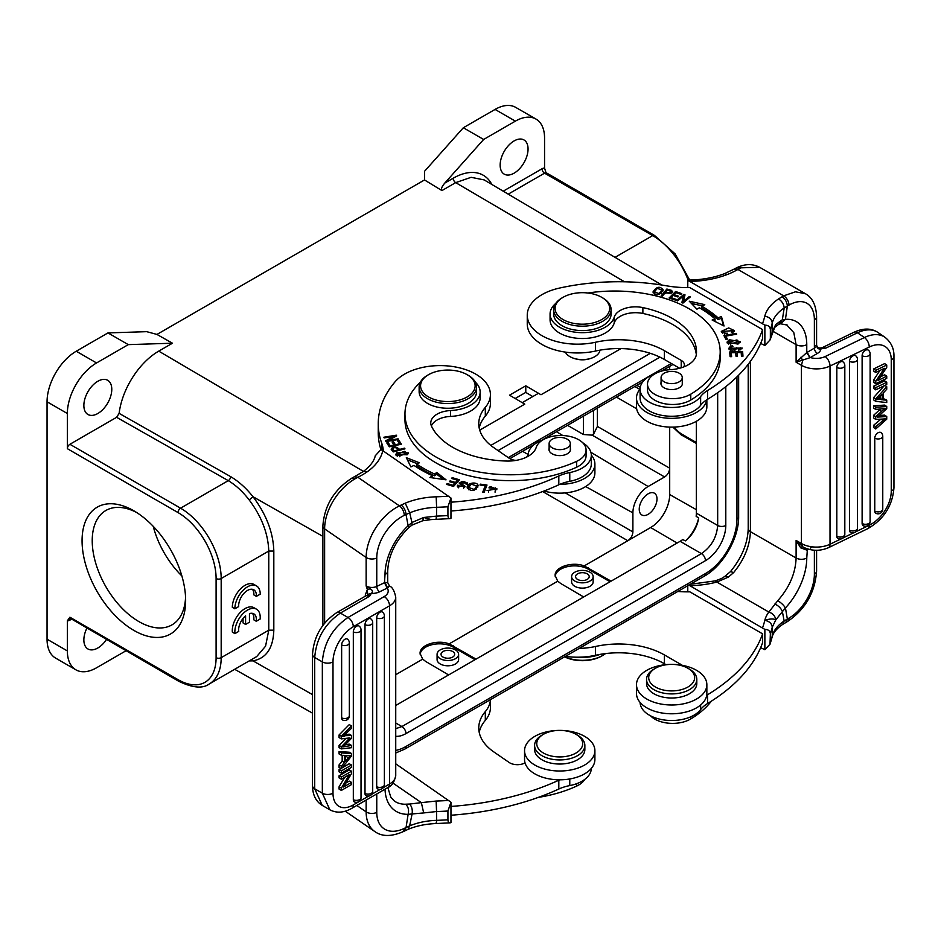 <?xml version="1.0" encoding="UTF-8"?>
<svg xmlns="http://www.w3.org/2000/svg" width="941" height="941" viewBox="0 0 941 941"><rect width="100%" height="100%" fill="white"/><g stroke="black" fill="none" stroke-linecap="round" stroke-linejoin="round"><path stroke-width="1.41" d="M583.396 416.181L583.396 434.507L567.541 425.344M585.678 486.556L632.893 512.869A21.537 12.433 120 0 1 648.126 486.497L664.628 476.969C667.698 474.84 669.392 471.911 669.698 468.183L669.698 494.554A26.924 15.538 120 0 1 650.666 527.525L677.085 543.051M583.396 434.507L592.171 435.142L593.465 434.401L593.465 410.37M648.126 493.825A12.562 7.257 -60 0 1 654.407 493.202A12.562 7.257 -60 0 1 654.407 507.705A12.562 7.257 -60 0 1 641.844 514.962A12.562 7.257 -60 0 1 639.915 504.894A12.562 7.257 -60 0 1 648.126 493.825M587.208 573.834A6.822 3.94 180 0 1 589.207 576.621A6.822 3.94 180 0 1 582.385 580.562A6.822 3.94 180 0 1 575.563 576.621A6.822 3.94 180 0 1 579.774 572.987A6.822 3.94 180 0 1 587.208 573.834M589.995 572.222A10.774 6.222 0 0 0 578.268 570.881A10.774 6.222 0 0 0 571.61 576.621A10.774 6.222 0 0 0 582.385 582.844A10.774 6.222 0 0 0 593.148 576.621A10.774 6.222 0 0 0 589.995 572.222M571.61 576.621L571.61 581.903A10.774 6.222 0 0 0 574.775 586.29A10.774 6.222 0 0 0 586.502 587.643A10.774 6.222 0 0 0 593.148 581.903L593.148 576.621M452.68 651.513A6.822 3.94 180 0 1 454.668 654.289A6.822 3.94 180 0 1 447.857 658.23A6.822 3.94 180 0 1 441.035 654.289A6.822 3.94 180 0 1 445.246 650.654A6.822 3.94 180 0 1 452.68 651.513M455.468 649.902A10.774 6.222 0 0 0 443.729 648.549A10.774 6.222 0 0 0 437.083 654.289A10.774 6.222 0 0 0 447.857 660.511A10.774 6.222 0 0 0 458.62 654.289A10.774 6.222 0 0 0 455.468 649.902M437.083 654.289L437.083 659.57A10.774 6.222 0 0 0 447.857 665.793A10.774 6.222 0 0 0 458.62 659.57L458.62 654.289M610.05 581.75L588.219 569.152A19.385 11.186 0 0 0 567.729 566.576A19.385 11.186 0 0 0 555.178 576.28M583.679 596.982L560.812 583.549L557.719 581.185L555.131 575.469C554.567 567.047 572.069 561.295 584.196 565.906L611.085 581.15M515.186 398.502L525.784 392.397L532.771 396.573M479.71 430.143L524.76 404.136L509.528 395.185L525.784 385.81L525.784 392.397M522.243 402.654L538.475 393.291L541.004 394.75L525.784 385.81M514.104 173.168A19.749 11.398 -60 0 1 504.235 174.144A19.749 11.398 -60 0 1 504.235 151.348A19.749 11.398 -60 0 1 523.972 139.95A19.749 11.398 -60 0 1 526.995 155.771A19.749 11.398 -60 0 1 514.104 173.168M508.234 194.152L544.557 173.168A3.588 2.07 -120 0 1 542.028 168.78A7.175 4.14 -60 0 1 544.557 168.098L544.557 137.998A41.286 23.831 120 0 0 536.017 119.095A41.286 23.831 120 0 0 515.374 121.142L483.639 139.468L444.787 183.083C441.705 186.8 440.753 189.294 441.929 190.576L455.703 182.625L471.123 177.32L484.18 179.919L661.852 285.041M544.557 168.098L545.921 172.509M441.929 190.576L424.509 179.954L424.603 171.227L463.337 127.741L495.06 109.427A41.286 23.831 -60 0 1 515.703 107.38L536.017 119.095M483.639 139.468L463.337 127.741M565.388 352.11A17.62 10.175 0 0 0 569.928 356.639L570.446 356.945C578.339 360.744 586.219 360.779 594.112 357.062M424.509 179.954L156.947 334.431L172.462 343.218L158.735 351.134A56.648 32.7 -60 0 0 119.131 413.37L116.613 417.31L69.893 444.281A3.588 2.07 -60 0 0 67.352 448.681L178.025 512.574A3.588 2.07 120 0 1 180.566 508.187L69.893 444.281M322.869 536.358L253.023 496.73C246.177 488.144 238.755 481.463 230.757 476.699A3.588 2.058 -60.4 0 1 228.263 480.639C235.779 485.144 242.754 491.578 249.177 499.942C261.61 516.538 268.138 533.582 268.773 551.05L268.773 630.188L221.182 657.665L221.182 578.527L268.773 551.05L273.819 551.038C273.243 532.465 266.303 514.362 253.023 496.73L249.177 499.942M273.819 551.038L273.819 630.176C273.243 648.09 266.315 658.324 253.023 660.876L251.906 659.347M97.817 413.511A19.749 11.398 -60 0 1 87.948 414.487A19.749 11.398 -60 0 1 87.948 391.691A19.749 11.398 -60 0 1 107.686 380.293A19.749 11.398 -60 0 1 110.72 396.114A19.749 11.398 -60 0 1 97.817 413.511M106.462 639.539A19.749 11.398 -60 0 1 97.817 647.996A19.749 11.398 -60 0 1 87.948 648.972A19.749 11.398 -60 0 1 86.854 628.223M71.387 619.284L69.893 620.143A7.175 4.14 -60 0 1 67.352 620.825L67.352 650.925A41.286 23.831 120 0 0 75.903 669.827L55.601 658.1A41.286 23.831 -60 0 1 47.05 639.198L47.05 401.783A41.286 23.831 -60 0 1 76.245 351.228L107.968 332.914L146.702 331.667L156.947 334.431M75.903 669.827A41.286 23.831 120 0 0 96.547 667.781L125.953 650.796M249.447 613.603L249.447 622.189L245.589 624.424L243.06 622.954L243.06 618.437M245.589 624.424L245.589 615.826A12.562 7.257 -60 0 0 238.743 631.399L234.909 633.622L232.368 632.152A17.95 10.363 -60 0 1 239.496 613.226A17.95 10.363 -60 0 1 253.964 607.721L256.493 609.18A17.95 10.363 120 0 0 242.037 614.685A17.95 10.363 120 0 0 234.909 633.622M252.411 613.344A12.562 7.257 120 0 1 253.764 619.801L256.293 621.272L260.139 619.049A17.95 10.363 120 0 0 256.493 609.18M249.459 613.603A12.562 7.257 -60 0 1 253.811 613.85A12.562 7.257 -60 0 1 256.293 621.272M256.387 596.359L260.234 594.136A17.95 10.363 120 0 0 256.517 585.914L253.988 584.455A17.95 10.363 -60 0 0 240.155 589.254A17.95 10.363 -60 0 0 232.321 607.321L234.85 608.792L238.661 606.592A12.562 7.257 -60 0 1 243.813 593.512A12.562 7.257 -60 0 1 253.811 589.819A12.562 7.257 -60 0 1 256.387 596.359L253.847 594.888A12.562 7.257 120 0 0 252.411 589.313M256.517 585.914A17.95 10.363 120 0 0 242.696 590.725A17.95 10.363 120 0 0 234.85 608.792M256.858 656.395L265.562 646.185L268.773 630.188L273.819 630.176M67.352 620.825L69.893 617.214L70.669 618.813M133.857 630.399A73.233 42.274 60 0 1 82.067 540.71A73.233 42.274 60 0 1 133.857 510.81A73.233 42.274 60 0 1 185.636 600.499A73.233 42.274 60 0 1 133.857 630.399M172.462 343.218L128.282 344.629L96.547 362.955A41.286 23.831 120 0 0 67.352 413.511L67.352 448.681M249.2 660.911L253.023 660.876L312.518 694.623M128.282 344.629L107.968 332.914M593.465 434.401L597.394 426.426L597.394 408.112M632.893 512.869L632.893 531.924C632.587 535.652 630.893 538.593 627.823 540.722L650.666 527.525M696.352 442.529L681.884 434.177A19.385 11.186 -120 0 1 674.238 427.073M672.874 427.12L680.966 434.707L696.352 443.434M640.268 387.28L636.81 385.351M448.634 674.944L425.767 661.511L422.685 659.147L420.086 653.442C419.533 645.02 437.024 639.257 449.163 643.867L476.052 659.112M475.017 659.712L453.186 647.114A19.385 11.186 0 0 0 432.695 644.538A19.385 11.186 0 0 0 420.145 654.242M698.645 518.009A22.972 13.268 -60 0 1 685.46 540.863A27.289 15.75 -60 0 0 698.645 518.009L696.14 516.291A22.972 13.268 120 0 0 696.352 513.163L696.352 421.286M685.46 540.863L682.707 539.558A22.972 13.268 120 0 1 680.108 541.31L395.738 705.479M732.968 332.455L732.98 330.609L731.333 332.114L732.239 332.796L734.451 330.62L728.687 327.927L721.3 331.385L727.393 334.031L727.264 333.173L727.264 334.043M727.264 333.173A4.517 2.611 180 0 1 724.57 333.055L722.806 331.467L722.829 333.467M721.571 332.314L722.817 331.267M732.957 330.432L734.168 331.479M724.57 333.055L724.57 334.82M722.806 331.467L732.98 330.609M741.249 353.44L742.637 353.404L742.637 351.64L729.722 351.958L730.075 356.674L731.604 356.639L731.31 352.757L731.463 356.639M731.31 352.757L735.709 352.652L735.968 356.145L737.473 356.11L737.226 352.616L737.344 356.11M742.637 353.404L742.849 356.216M729.851 353.722L731.31 353.687M735.78 353.569L737.226 353.534M737.226 352.616L741.179 352.522L741.449 356.251L742.978 356.204L742.637 351.64M740.649 349.84L740.649 348.064L738.485 349.464L738.791 350.252L742.155 348.029L734.58 349.193M729.04 349.193L730.369 348.111L730.416 346.335L728.828 348.299L740.649 348.064M734.733 350.57L736.779 347.676M740.614 347.782L741.92 348.876M730.898 351.228L730.898 349.476A3.258 1.882 180 0 1 730.334 348.417L730.334 350.17A3.258 1.882 0 0 0 730.357 350.405M734.627 350.958L734.627 349.205M734.627 349.193A2.07 1.188 180 0 1 732.91 350.052A2.07 1.188 180 0 1 730.863 349.487M730.334 348.417A3.258 1.882 180 0 1 732.945 346.57L732.651 345.817L732.651 346.606M732.651 345.817A5.023 2.905 0 0 0 730.416 346.335M736.274 334.255L736.274 333.385L723.923 335.572L725.934 339.348L727.393 339.089L725.805 336.113L726.534 339.242M724.782 337.184L725.805 336.996M725.805 336.113L736.697 334.173L736.274 333.385M738.756 343.7L738.791 341.677L730.428 343.9L728.452 342.171L736.932 339.936L738.791 341.677M728.452 342.171L728.475 344.159M727.228 343.03L728.487 341.889M738.767 341.418L740.026 342.559M729.322 339.736L726.981 342.148L737.979 344.077L740.261 341.677L729.322 339.736L729.322 340.842M675.462 300.132L676.226 299.367L670.98 297.603L673.191 295.415L677.92 296.991L678.673 296.239L673.944 294.651L675.944 292.675L680.99 294.368L681.755 293.604L675.579 291.534L669.086 297.991L675.462 300.132M670.98 298.626L670.98 297.603M673.944 295.662L673.944 294.651M675.579 293.039L675.579 291.534M721.441 318.281L721.441 316.517L718.042 317.799A124.565 71.916 0 0 0 701.927 306.307L701.927 308.06A124.565 71.916 180 0 1 718.042 319.552L721.441 318.281L723.476 325.715M691.423 303.449L702.586 305.919M714.137 321.022L715.031 320.693L715.031 318.928L712.125 320.022L724.041 325.998L721.441 316.517M718.042 317.799L718.042 319.552M715.031 318.928A120.977 69.846 180 0 0 699.375 307.766L696.928 309.177L689.271 301.214L704.785 304.649L701.927 306.307M682.225 302.79L683.354 296.109L681.86 302.637L682.954 303.084L690.306 296.944L689.271 296.533L683.507 301.355L685.001 294.827L683.895 294.392L676.555 300.52L677.579 300.932L683.354 296.109M683.354 296.591L684.636 296.439M689.271 297.803L689.271 296.533M683.507 302.626L683.507 301.355M683.895 296.144L683.895 294.392M661.417 293.204L661.876 290.028L658.982 293.58L654.324 291.933L657.336 288.358L661.876 290.028M654.324 291.933L654.371 294.098M653.172 292.839L654.807 290.534M661.829 289.628L663.064 290.887M653.007 292.075L653.007 291.945C656.206 296.074 659.617 295.415 663.229 290.004C659.994 285.841 656.583 286.487 653.007 291.945L653.007 292.016M670.686 291.157C671.462 293.286 669.686 293.757 665.369 292.557L667.381 290.157L669.792 290.84A5.646 3.258 180 0 1 670.686 291.157L671.109 293.663M665.369 293.545L665.369 292.557M666.875 290.757L666.875 289.028L661.229 295.756L662.405 296.086L664.699 293.357L672.544 291.663L671.509 290.416M671.556 292.145L671.556 290.381M671.509 292.169L672.215 292.627M664.722 293.357L665.369 292.58M688.918 280.077L687.777 280.5L687.777 287.617M880.917 419.145L873.66 425.25L873.66 427.555L875.73 428.978L886.74 419.157L886.74 416.557L884.658 415.134A1803.003 1127.741 -55.5 0 1 879.317 415.44M873.66 425.25L875.73 426.685L875.73 428.978M875.73 426.685L883.046 420.533A39.804 24.901 -55.5 0 1 885.199 418.816A124.365 77.785 -55.5 0 1 883.164 419.027L875.73 419.415L873.66 417.98L873.66 415.275L875.73 416.71L875.73 419.415M875.73 416.71L881.517 411.393A29.3 18.326 -55.5 0 1 885.199 408.382A52.825 33.041 -55.5 0 1 882.799 408.7A1279.242 800.132 124.5 0 0 875.73 409.476L873.66 408.041L873.66 405.794L884.658 405.1L886.74 406.536L875.73 407.218L875.73 409.476M880.6 408.935A29.3 18.326 124.5 0 0 879.435 409.958L873.66 415.275M875.73 407.218L873.66 405.794M877.953 416.675L878.459 417.028A22.902 14.327 -55.5 0 0 877.471 417.11L886.74 408.7L886.74 406.536M878.459 417.028A1803.003 1127.741 124.5 0 0 886.74 416.557M874.765 511.069A4.67 2.694 0 0 0 879.87 511.669A4.67 2.694 0 0 0 882.764 509.175A4.67 4.67 0 0 1 875.848 513.268A4.658 2.905 -55.5 0 1 874.765 511.069L874.765 438.153A4.658 2.905 -55.5 0 1 877.153 433.413A4.658 2.905 -55.5 0 1 881.117 432.695A4.67 4.67 0 0 1 882.764 436.271A4.67 2.694 180 0 1 879.87 438.765A4.67 2.694 180 0 1 874.765 438.153M849.464 530.136A4.67 2.694 0 0 0 854.569 530.736A4.67 2.694 0 0 0 857.474 528.242A4.67 4.67 0 0 1 850.546 532.335A4.658 2.905 -55.5 0 1 849.464 530.136L849.464 361.309A4.658 2.905 -55.5 0 1 851.852 356.568A4.658 2.905 -55.5 0 1 855.816 355.851A4.67 4.67 0 0 1 857.474 359.415A4.67 2.694 180 0 1 854.569 361.909A4.67 2.694 180 0 1 849.464 361.309M836.82 367.437A4.658 2.905 -55.5 0 1 839.207 362.697A4.658 2.905 -55.5 0 1 843.16 361.979A4.67 4.67 0 0 1 844.818 365.543A4.67 2.694 180 0 1 841.913 368.037A4.67 2.694 180 0 1 836.82 367.437L836.82 536.264A4.67 2.694 0 0 0 841.913 536.864A4.67 2.694 0 0 0 844.818 534.37L844.818 365.543M844.818 534.37A4.67 4.67 0 0 1 837.902 538.464A4.658 2.905 -55.5 0 1 836.82 536.264M862.121 523.49A4.67 2.694 0 0 0 867.214 524.102A4.67 2.694 0 0 0 870.119 521.608A4.67 4.67 0 0 1 863.203 525.69A4.658 2.905 -55.5 0 1 862.121 523.49L862.121 355.686A4.658 2.905 -55.5 0 1 864.497 350.946A4.658 2.905 -55.5 0 1 868.461 350.24A4.67 4.67 0 0 1 870.119 353.804A4.67 2.694 180 0 1 867.214 356.298A4.67 2.694 180 0 1 862.121 355.686M875.73 389.856L875.73 387.621L873.66 386.186L884.658 380.858L886.74 382.293L886.74 384.528L875.73 389.856L873.66 388.433L873.66 386.186M886.74 382.293L875.73 387.621M879.035 399.549A14.28 8.928 -55.5 0 0 876.883 399.654A30.7 19.196 -55.5 0 0 878.953 397.584L882.223 394.114L882.223 399.843L877.835 398.737M878.318 398.243L880.141 398.419L880.141 396.326M880.141 398.419L882.223 399.843M883.399 392.844L883.399 399.913L886.74 400.16L886.74 402.536L875.73 401.372L875.73 398.949L886.74 386.704L886.74 389.256L883.399 392.844M875.73 398.949L873.66 397.525L873.66 399.937L875.73 401.372M884.881 385.434L886.74 386.704M873.66 397.525L884.234 385.739M883.399 398.643L886.74 400.16M886.74 367.331L878.094 380.411L886.74 376.224L886.74 378.364L875.73 383.693L875.73 381.399L884.375 368.319L875.73 372.507L875.73 370.354L873.66 368.931L884.658 363.602L886.74 365.026L886.74 367.331M886.74 365.026L875.73 370.354M875.73 381.399L873.66 379.964L873.66 382.269L875.73 383.693M873.66 379.964L879.929 370.472M873.66 368.931L873.66 371.083L875.73 372.507M880.458 376.823L884.658 374.789L886.74 376.224M807.096 548.803L806.766 550.097L800.72 547.85L802.649 546.733L804.531 547.78M782.347 611.685L785.359 608.121C784.323 605.804 781.806 603.31 777.819 600.64C789.428 587.443 795.533 573.245 796.11 558.025L796.11 540.44L801.438 543.522L802.649 546.733L796.11 540.44L800.72 547.85M777.819 600.64L768.844 612.038C772.961 613.497 775.266 616.12 775.772 619.896L782.394 611.674L784.147 621.013L782.641 624.424L780.948 625.612C775.843 629.588 772.89 633.446 772.102 637.198L772.255 635.998C773.725 630.352 777.689 625.342 784.159 621.001L787.37 619.049L785.747 622.413M714.995 580.926C724.77 577.551 722.947 577.315 724.37 576.751L730.487 571.599L733.651 572.563L728.369 577.127M775.76 619.907C773.62 618.519 769.961 618.672 764.81 620.366A57.436 33.158 0 0 1 768.832 612.038L715.042 581.02M764.868 629.411C768.162 629.411 769.985 630.835 770.361 633.681L770.02 644.173L764.868 649.713L764.868 629.411L689.824 585.678A71.798 41.451 0 0 0 716.901 582.056L728.334 577.104L725.535 576.104M775.784 619.907L772.267 627.165A222.923 128.705 180 0 1 770.361 633.681M770.361 642.468A222.923 128.705 0 0 0 772.255 635.998L772.255 627.094C771.738 623.436 769.244 621.178 764.81 620.366A215.383 124.353 180 0 1 762.61 627.706M692.905 672.568A22.972 13.268 180 0 1 683.154 689.13A22.972 13.268 180 0 1 653.442 685.718A22.972 13.268 180 0 1 655.43 668.263A22.972 13.268 180 0 1 687.918 668.263L687.918 668.263A22.972 13.268 180 0 1 692.905 672.568M689.447 669.145L687.918 668.263L689.447 669.145A25.125 14.503 180 0 1 696.799 679.402A25.125 14.503 180 0 1 681.296 692.799A25.125 14.503 180 0 1 653.913 689.659A25.125 14.503 180 0 1 646.549 679.402A25.125 14.503 180 0 1 653.913 669.145L655.43 668.263M646.549 679.402L646.549 683.507A25.125 14.503 0 0 0 653.913 693.764A25.125 14.503 0 0 0 681.296 696.905A25.125 14.503 0 0 0 696.799 683.507L696.799 679.402M646.796 699.045A35.182 20.314 180 0 1 636.492 684.683A35.182 20.314 180 0 1 671.674 664.37A35.182 20.314 180 0 1 706.856 684.683A35.182 20.314 180 0 1 706.715 686.483A35.182 20.314 180 0 1 683.684 703.774A35.182 20.314 180 0 1 646.796 699.045M577.515 657.206A32.312 18.655 0 0 0 600.052 654.383M650.607 715.854A25.125 14.503 0 0 0 690.765 718.936A105.533 60.93 0 0 0 711.278 701.233M564.576 656.853A27.277 15.75 0 0 0 601.675 656.053L602.687 655.465A28.712 16.585 0 0 0 605.498 653.583M564.671 656.794A28.712 16.585 0 0 0 602.687 655.465M563.094 319.575A27.277 15.75 180 0 1 563.094 297.297A27.277 15.75 180 0 1 601.675 297.297L601.675 297.297A27.277 15.75 180 0 1 601.675 319.575A27.277 15.75 180 0 1 563.094 319.575M602.687 297.885L601.675 297.297L602.687 297.885A28.712 16.585 180 0 1 611.097 309.613A28.712 16.585 180 0 1 582.385 326.186A28.712 16.585 180 0 1 553.661 309.613A28.712 16.585 180 0 1 562.083 297.885L563.094 297.297M553.661 309.613L553.661 314.012A28.712 16.585 0 0 0 562.083 325.727A28.712 16.585 0 0 0 593.371 329.326A28.712 16.585 0 0 0 611.097 314.012L611.097 309.613M664.193 381.834A10.586 6.117 180 0 1 661.088 377.506A10.586 6.117 180 0 1 671.674 371.401A10.586 6.117 180 0 1 682.26 377.506A10.586 6.117 180 0 1 675.732 383.163A10.586 6.117 180 0 1 664.193 381.834M661.088 382.246A10.774 6.222 0 0 0 660.911 383.375A10.774 6.222 0 0 0 664.064 387.774A10.774 6.222 0 0 0 675.803 389.115A10.774 6.222 0 0 0 682.448 383.375A10.774 6.222 0 0 0 682.26 382.246M587.937 293.016A105.533 60.93 180 0 1 720.194 351.958A105.533 60.93 180 0 1 690.765 394.173A25.125 14.503 180 0 1 663.252 397.584A25.125 14.503 180 0 1 647.514 384.116A25.125 14.503 180 0 1 670.357 369.672A28.712 16.585 0 0 0 696.434 353.816A81.843 47.25 0 0 0 696.505 351.958A81.843 47.25 0 0 0 642.879 307.601A21.537 12.433 0 0 0 614.226 317.176A32.312 18.655 180 0 1 579.632 332.596A32.312 18.655 180 0 1 550.073 314.012A32.312 18.655 180 0 1 555.672 303.508M550.073 314.012L550.073 319.869A32.312 18.655 0 0 0 579.632 338.454A32.312 18.655 0 0 0 614.226 323.034A21.537 12.433 180 0 1 642.879 313.459A81.843 47.25 180 0 1 696.328 354.745M647.514 384.116L647.514 389.974A25.125 14.503 0 0 0 663.252 403.442A25.125 14.503 0 0 0 690.765 400.031A105.533 60.93 0 0 0 720.194 357.815L720.194 351.958M706.715 399.831A35.899 20.726 180 0 1 707.538 399.313A215.383 124.353 0 0 0 762.61 338.407L762.61 329.621A215.383 124.353 180 0 1 707.538 390.515A35.899 20.726 0 0 0 700.633 396.526A31.594 18.244 180 0 1 665.228 407.088A31.594 18.244 180 0 1 640.092 389.233L640.092 398.019A31.594 18.244 0 0 0 665.228 415.875A31.594 18.244 0 0 0 700.633 405.312A35.899 20.726 180 0 1 706.715 399.831A35.182 20.314 180 0 1 696.563 412.381A35.182 20.314 180 0 1 658.218 416.792A35.182 20.314 180 0 1 636.492 398.019L636.492 406.818A35.182 20.314 0 0 0 658.218 425.579A35.182 20.314 0 0 0 696.563 421.18A35.182 20.314 0 0 0 706.856 406.818L706.856 399.737M640.092 389.233A31.594 18.244 180 0 1 655.242 373.659M683.731 366.931A10.774 6.222 0 0 0 684.378 364.802A10.774 6.222 0 0 0 681.225 360.403L664.393 350.687A64.611 37.311 0 0 0 595.535 342.242A50.261 29.018 180 0 1 527.254 315.153A50.261 29.018 180 0 1 559.483 288.075A165.134 95.335 180 0 1 666.628 285.829A71.798 41.451 0 0 0 689.824 287.593L762.61 329.621M527.254 315.153L527.254 323.951A50.261 29.018 0 0 0 595.535 351.04A64.611 37.311 180 0 1 664.393 359.474L679.602 368.26M636.492 398.019A35.182 20.314 180 0 1 640.092 389.08M569.928 356.639L569.928 356.639A17.62 10.175 0 0 0 594.841 356.639A17.62 10.175 0 0 0 599.958 350.158M665.981 664.64L664.393 663.723A64.611 37.311 180 0 0 595.535 655.277L595.535 646.479A50.261 29.018 180 0 1 579.209 648.396M595.535 646.479A64.611 37.311 0 0 1 664.393 654.924L681.225 664.64A10.774 6.222 0 0 1 682.213 665.299M565.423 656.359A50.261 29.018 0 0 0 595.535 655.277M640.092 702.409A31.594 18.244 0 0 0 665.346 720.136A31.594 18.244 0 0 0 700.633 709.561A35.899 20.726 180 0 1 707.538 703.55A215.383 124.353 0 0 0 762.61 642.644L762.61 633.858A215.383 124.353 180 0 1 707.538 694.764A35.899 20.726 0 0 0 706.715 695.27A35.182 20.314 0 0 0 706.856 693.47L706.856 684.683M636.492 684.683L636.492 693.47A35.182 20.314 0 0 0 670.11 713.76A35.182 20.314 0 0 0 706.715 695.27M762.61 633.858L689.824 591.83A71.798 41.451 0 0 1 677.791 591.477M687.777 585.714L687.777 591.854M689.824 585.678L687.777 584.737M760.646 647.667L764.868 649.713M788.993 618.119A35.899 20.726 -60 0 0 814.377 574.151A7.54 4.352 -0 0 0 816.588 571.069C815.012 592.607 805.296 609.439 787.441 621.566A7.54 4.352 -120 0 0 788.993 618.119L787.358 619.06L785.441 607.91M782.394 611.662C781.171 608.427 778.666 605.875 774.902 604.004M736.638 267.938L759.693 267.315L805.39 293.698L795.416 291.804L783.665 295.85L737.956 269.455A79.491 45.897 0 0 1 727.252 274.537M734.38 269.102L737.956 269.444M737.944 269.432L740.261 268.197M787.358 306.025L788.993 305.084A7.54 4.352 -120 0 0 783.665 295.85L782.124 296.744C785.276 299.05 787.017 302.143 787.358 306.037L785.441 319.352L780.642 323.716M748.213 364.296L748.213 528.571A7.54 4.352 -0 0 0 750.412 531.653L796.11 558.025A7.54 4.352 -0 0 0 806.766 558.025L807.39 548.909M825.88 348.088L822.175 347.688M801.438 365.32L796.11 362.238L809.919 357.721L806.766 352.581L796.11 362.238L796.11 344.653A7.54 4.352 180 0 0 806.766 344.653L806.766 352.581L814.377 348.17A4.305 2.482 60 0 0 817.423 353.44A11.845 6.834 0 0 0 820.893 348.876L825.904 348.076L857.486 332.773A7.54 3.952 -115.8 0 0 854.205 332.149L822.069 347.747M809.919 357.721L807.26 352.275M782.383 319.74L778.948 324.045M782.136 296.756L778.536 298.932C781.912 301.085 783.794 304.096 784.206 307.966L782.347 319.728L785.441 319.352A50.261 29.018 120 0 1 806.766 344.653M800.72 357.333A4.305 1.788 -120 0 1 802.649 360.697L801.438 365.308A21.184 12.233 180 0 0 830.021 366.037L830.021 544.239L840.878 538.981M821.775 347.77L825.833 348.076M816.812 345.759C817.164 348.346 818.529 349.382 820.917 348.876L820.34 348.123M816.823 345.77L815.729 345.582L816.812 345.676C817.164 347.358 818.388 348.123 820.47 347.958L821.752 347.794M778.536 298.932C771.079 303.919 766.492 309.683 764.786 316.2C769.232 317.011 771.714 319.258 772.255 322.975C773.737 317.305 777.713 312.306 784.206 307.966L787.37 306.06M782.347 319.752L775.784 324.469L770.056 339.948L764.868 345.465L760.646 343.43M770.02 339.936L770.361 338.231A222.923 128.705 0 0 0 772.255 331.738L775.784 324.469M687.777 280.5L689.824 281.441A71.798 41.451 0 0 0 727.228 274.525L724.558 273.749M689.824 281.441L764.868 325.163C768.162 325.174 769.985 326.598 770.361 329.444L770.361 338.231M764.868 345.465L764.868 325.163M671.545 290.381L666.875 289.028M581.644 739.685A22.972 13.268 180 0 1 570.023 755.529A22.972 13.268 180 0 1 541.099 751.436A22.972 13.268 180 0 1 543.475 734.286A22.972 13.268 180 0 1 575.974 734.286A22.972 13.268 180 0 1 581.644 739.685M575.974 734.286L577.492 735.168A25.125 14.503 180 0 1 583.691 741.073A25.125 14.503 180 0 1 584.855 745.425A25.125 14.503 180 0 1 559.73 759.94A25.125 14.503 180 0 1 534.594 745.425A25.125 14.503 180 0 1 541.957 735.168L543.475 734.286M534.594 745.425L534.594 749.53A25.125 14.503 0 0 0 559.73 764.033A25.125 14.503 0 0 0 584.855 749.53L584.855 745.425M346.876 755.447A30.7 17.726 120 0 0 346.076 756.411L345.547 757.046M538.346 797.38A105.533 60.93 0 0 0 576.692 786.064A25.125 14.503 0 0 0 584.726 779.442M534.853 736.344A35.182 20.314 180 0 1 573.187 731.933A35.182 20.314 180 0 1 594.9 750.706A35.182 20.314 180 0 1 559.73 771.008A35.182 20.314 180 0 1 524.549 750.706A35.182 20.314 180 0 1 534.853 736.344M524.549 750.706L524.549 759.493A35.182 20.314 0 0 0 525.031 762.857A35.182 20.314 0 0 0 559.777 779.807A35.182 20.314 0 0 0 594.9 759.493L594.9 750.706M348.358 757.728A30.7 17.726 -60 0 1 350.475 755.317A14.28 8.246 -60 0 1 348.488 755.517L345.547 755.388L345.547 761.116L348.358 757.728L346.076 756.411M450.962 815.235A215.383 124.353 0 0 0 558.813 789.029A35.899 20.726 180 0 1 569.775 785.582A31.594 18.244 0 0 0 591.313 768.432M490.39 699.681A50.261 29.018 180 0 1 485.309 711.596A64.611 37.311 0 0 0 478.757 727.969A64.611 37.311 0 0 0 493.86 751.941L509.152 762.469A10.774 6.222 0 0 0 525.031 762.857M479.204 732.369A64.611 37.311 180 0 1 485.309 720.383A50.261 29.018 0 0 0 490.414 707.656L490.414 699.669M559.777 779.807A35.899 20.726 0 0 0 558.813 780.23A215.383 124.353 180 0 1 450.962 806.437M341.371 788.111L349.358 774.619L341.371 779.23L341.371 777.078L339.089 775.76L349.252 769.903L351.534 771.22L351.534 773.514L343.559 787.005L351.534 782.406L351.534 784.547L341.371 790.416L341.371 788.111L339.089 786.794L344.7 777.301M351.534 771.22L341.371 777.078M344.453 762.445L344.453 755.364L341.371 755.282L341.371 752.906L351.534 753.541L351.534 755.964L341.371 768.738L341.371 766.197L344.453 762.445L342.171 761.128L342.171 755.305M342.065 767.88L349.252 763.727L351.534 765.057L351.534 767.291L341.371 773.149L341.371 770.914L339.089 769.597L340.971 768.503M351.534 765.057L341.371 770.914M345.912 738.367L339.089 745.425L339.089 747.589L341.371 748.907L341.371 746.754L349.923 737.885A22.902 13.221 -60 0 1 349.017 738.015A1803.003 1041.299 120 0 0 341.371 738.885L341.371 736.285L339.089 734.968L349.252 724.617L351.534 725.934L341.371 736.285M341.371 748.907L351.534 747.695L351.534 745.437A1279.242 738.803 120 0 1 345.006 746.554A52.825 30.512 -60 0 0 342.795 746.989A29.3 16.926 -60 0 0 346.194 743.802L351.534 738.203L351.534 735.497L343.747 735.709M351.534 725.934L351.534 728.228L344.782 734.733A39.804 22.984 -60 0 1 342.795 736.556A124.365 71.822 -60 0 1 344.665 736.238M450.962 822.54C449.151 823.469 448.128 822.552 447.928 819.811L447.928 811.024L450.962 802.238L450.962 822.54L449.892 822.904M404.418 830.903L406.041 827.539L409.641 825.88C417.698 822.54 426.685 820.693 436.6 820.34A222.923 128.705 0 0 0 447.928 819.811M341.371 779.23L339.089 777.901L339.089 775.76M341.371 790.416L339.089 789.099L339.089 786.794M345.923 783.006L349.252 781.089L351.534 782.406M341.371 752.906L339.089 751.588L349.252 752.224L351.534 753.541M341.371 755.282L339.089 753.964L339.089 751.588M341.371 766.197L339.089 764.868L342.171 761.128M341.371 768.738L339.089 767.421L339.089 764.868M341.371 773.149L339.089 771.832L339.089 769.597M353.322 631.905A4.658 2.682 -60 0 1 355.439 627.141A4.658 2.682 -60 0 1 359.062 626.059A4.67 4.67 0 0 1 361.026 629.87A4.67 2.694 180 0 1 358.309 632.317A4.67 2.694 180 0 1 353.322 631.905L353.322 799.721A4.67 2.694 0 0 0 358.309 800.121A4.67 2.694 0 0 0 361.026 797.674L361.026 629.87M361.026 797.674A4.67 4.67 0 0 1 354.416 801.92A4.658 2.682 -60 0 1 353.322 799.721M376.682 786.747A4.67 2.694 0 0 0 381.67 787.147A4.67 2.694 0 0 0 384.387 784.7A4.67 4.67 0 0 1 377.776 788.946A4.658 2.682 -60 0 1 376.682 786.747L376.682 617.919A4.658 2.682 -60 0 1 378.8 613.156A4.658 2.682 -60 0 1 382.422 612.073A4.67 4.67 0 0 1 384.387 615.873A4.67 2.694 180 0 1 381.67 618.331A4.67 2.694 180 0 1 376.682 617.919M365.002 624.659A4.658 2.682 -60 0 1 367.119 619.896A4.658 2.682 -60 0 1 370.742 618.813A4.67 4.67 0 0 1 372.707 622.613A4.67 2.694 180 0 1 369.989 625.059A4.67 2.694 180 0 1 365.002 624.659L365.002 793.486A4.67 2.694 0 0 0 369.989 793.886A4.67 2.694 0 0 0 372.707 791.44L372.707 622.613M372.707 791.44A4.67 4.67 0 0 1 366.096 795.686A4.658 2.682 -60 0 1 365.002 793.486M341.642 644.95A4.658 2.682 -60 0 1 343.759 640.186A4.658 2.682 -60 0 1 347.382 639.104A4.67 4.67 0 0 1 349.346 642.903A4.67 2.694 180 0 1 346.629 645.35A4.67 2.694 180 0 1 341.642 644.95L341.642 717.865A4.67 2.694 0 0 0 346.629 718.265A4.67 2.694 0 0 0 349.346 715.819L349.346 642.903M349.346 715.819A4.67 4.67 0 0 1 342.736 720.065A4.658 2.682 -60 0 1 341.642 717.865M339.089 734.968L339.089 737.568L341.371 738.885M341.371 746.754L339.089 745.425M345.182 744.825A1279.242 738.803 -60 0 0 349.252 744.119L351.534 745.437M344.865 734.65L349.252 734.18L351.534 735.497M385.034 789.17A50.261 31.441 124.5 0 0 408.123 814.318L423.685 812.93L421.356 802.638L409.606 804.061M447.928 811.024A222.923 128.705 180 0 1 436.553 811.542L423.697 812.93M408.076 829.221L409.641 825.88L411.993 814.435C412.77 810.201 411.97 806.719 409.617 804.037L405.595 804.202C408.3 806.696 409.147 810.06 408.123 814.318L406.053 827.539L404.265 828.409A7.54 3.952 64.2 0 1 402.713 831.856L408.123 829.327C416.451 825.857 425.885 823.928 436.436 823.528L449.892 822.869M450.962 802.238L395.738 763.821M369.531 596.253L371.33 593.442A11.845 6.834 0 0 0 379.529 591.854L387.563 587.913L385.022 582.455L387.716 582.585L389.492 586.043L387.716 582.561L387.716 571.187A7.54 4.352 180 0 1 385.022 574.516L384.481 582.691L387.245 588.113A13.644 7.881 180 0 1 384.21 596.582L347.982 617.484L340.371 613.085C324.81 623.836 316.258 638.633 314.717 657.488L314.717 788.793L322.34 793.192L322.34 661.888L314.717 657.488A7.54 4.352 180 0 1 312.518 654.407C313.788 636.61 321.822 622.719 336.596 612.709A7.54 4.352 60 0 1 340.371 613.085L369.531 596.253L367.566 594.371M370.201 588.76C372.683 590.242 373.059 591.807 371.354 593.453L367.59 594.418L367.366 589.537L370.201 588.795M367.378 589.525L366.143 585.89L370.189 588.784M366.261 595.629L369.437 596.194M389.468 586.031L387.563 587.925M399.807 455.973L397.208 454.338L404.301 451.339L407.006 452.95L399.807 455.973L399.807 456.75M392.62 450.727L392.62 448.975C394.22 446.975 396.102 447.234 398.255 449.774L394.067 450.88A27.936 16.126 180 0 1 392.62 448.963L392.62 450.727A27.936 16.126 0 0 0 393.432 451.88M473.982 489.391L468.689 487.473L471.253 484.156L476.664 485.991L473.982 490.332M552.238 447.845A10.586 6.117 180 0 1 549.132 443.529A10.586 6.117 180 0 1 559.73 437.412A10.586 6.117 180 0 1 570.317 443.529A10.586 6.117 180 0 1 563.777 449.175A10.586 6.117 180 0 1 552.238 447.845M366.049 595.724L365.284 594.971L367.366 589.537M406.994 454.868L407.006 452.95M397.208 454.338L397.22 456.185M394.067 450.88L394.067 451.715M398.255 450.61L398.255 449.774M476.087 489.391L476.664 485.991M468.689 487.473L468.771 489.779M406.053 514.539L409.7 512.857L405.242 503.176L401.219 505.035C404.089 507.458 405.7 510.622 406.041 514.527L408.123 525.76M430.849 519.62L422.744 520.749L412.005 525.102L411.935 522.49L408.229 525.713M355.204 478.698L352.134 478.099M354.592 476.781L357.886 477.275L399.431 505.882A7.54 3.952 64.2 0 1 404.265 515.374L406.041 514.515M355.18 478.663L357.874 477.263A79.456 45.874 0 0 0 367.578 471.559A71.798 41.451 0 0 0 382.775 450.645L450.962 498.001L450.962 518.303L449.892 518.656M408.676 527.63L408.218 525.56M448.916 496.189A215.383 124.353 180 0 1 436.189 496.801L436.6 507.305C426.72 507.658 417.757 509.516 409.711 512.857L411.935 522.478L423.697 517.491L422.732 520.644M449.892 518.62L431.178 519.597L423.697 517.491L436.518 516.103C436.448 519.456 436.318 520.055 436.071 517.915M495.048 492.19L495.354 489.649M495.342 487.85L496.848 489.732M396.055 455.268L397.22 454.197M406.994 452.868L408.159 453.785M391.515 449.751L392.597 449.128M397.678 449.022L399.055 450.398M416.745 464.066L419.392 462.772L406.324 457.679L410.899 466.901L413.993 465.395A124.565 71.916 0 0 0 432.413 475.675L429.919 477.51L446.046 479.839L436.777 472.464L434.636 474.041A120.977 69.846 180 0 1 416.745 464.066L416.745 465.819A120.977 69.846 0 0 0 434.636 475.805L436.777 474.229L443.34 479.451M407.406 459.855L417.392 463.748M431.919 477.805L432.413 475.675M454.774 484.015L457.491 481.968L457.491 480.204L455.468 482.462L450.092 480.863L449.398 481.639L454.774 483.239L452.962 485.274L447.21 483.568L446.516 484.344L453.55 486.438L459.467 479.804L452.209 477.652L452.209 478.64M453.503 486.426L454.774 485.003L454.774 483.239M457.491 480.98L458.232 481.204M398.396 442.082L400.407 444.434M393.056 443.587L394.844 445.622M387.786 444.481L389.703 446.716M467.359 488.308L469.23 485.862M476.581 485.485L477.946 486.956M483.415 492.202L485.25 485.697L482.768 492.119L484.18 492.308L487.003 485.027L480.322 484.156L480.322 485.062M485.25 486.556L486.356 486.697M459.455 483.815L460.608 482.956M466.113 483.192L467.371 484.156M461.196 485.391L461.196 483.639A2.07 1.188 180 0 1 460.608 482.804A2.07 1.188 180 0 1 462.643 481.604A3.258 1.882 180 0 1 466.16 483.509A3.258 1.882 180 0 1 465.995 484.097L467.265 484.321A5.023 2.905 0 0 0 467.618 483.251A5.023 2.905 0 0 0 467.595 482.945L459.09 482.956L463.607 486.45L458.702 486.074L458.879 485.438L457.549 485.203L457.549 486.956L458.702 487.167M463.607 486.532L464.689 487.262M460.608 482.804L460.608 484.556A2.07 1.188 0 0 0 460.608 484.615M436.189 496.801C424.814 497.213 414.499 499.342 405.242 503.176M363.273 471.653L367.578 471.559M450.962 498.001L447.928 506.776L447.928 515.574C448.128 518.315 449.151 519.22 450.962 518.303M488.52 492.214L488.52 490.449L487.062 490.567L496.954 488.838L488.967 487.885A4.517 2.611 180 0 1 490.473 486.591M490.461 486.579L495.495 488.708L488.52 490.449M397.078 452.527L395.773 454.385L407.112 454.797L408.453 452.892L397.078 452.527L397.078 454.291M391.115 449.163A55.213 31.876 0 0 0 393.232 451.927L404.971 448.833L404.43 448.151L404.43 448.986M404.43 448.151L399.643 449.41L399.643 450.245M399.643 449.41C395.679 446.105 392.856 446.046 391.174 449.222M436.777 472.464L436.777 474.229M434.636 474.041L434.636 475.805M452.209 477.652L451.515 478.428L457.491 480.204M455.468 484.227L455.468 482.462M450.092 481.851L450.092 480.863M452.962 486.262L452.962 485.274M447.21 484.556L447.21 483.568M388.221 444.387L388.221 442.635L386.798 442.929L389.268 446.81L401.395 444.223L398.843 440.223L398.843 441.988M398.843 440.223L397.408 440.529L399.513 443.823L395.385 444.705L393.491 441.741L392.068 442.035L393.961 444.999L390.244 445.787L388.221 442.635M399.513 444.623L399.513 443.823M395.385 445.505L395.385 444.705M393.491 443.493L393.491 441.741M393.961 445.811L393.961 444.999M390.244 446.599L390.244 445.787M393.997 437.377L393.997 436.33L385.634 440.8L385.998 441.552L398.443 439.518L398.102 438.824L398.102 439.576M388.327 441.164L388.327 440.412L396.69 435.942L396.326 435.189L383.881 437.224L384.222 437.918L393.997 436.33M398.102 438.824L388.327 440.412M396.326 436.13L396.326 435.189M467.242 487.85C471.535 491.99 475.146 491.261 478.063 485.662C477.84 481.31 466.207 482.58 467.242 487.85L467.218 487.462M480.322 484.156L479.992 485.015L485.25 485.697M457.549 485.203L457.244 486.132L465.077 486.356L461.243 483.615M431.378 425.885A21.537 12.433 180 0 1 450.527 416.428A32.312 18.655 0 0 0 480.157 397.831L480.157 391.962A32.312 18.655 180 0 1 450.527 410.558A21.537 12.433 0 0 0 430.766 422.944A21.537 12.433 0 0 0 431.519 426.202A81.843 47.25 0 0 0 506.552 461.043A28.712 16.585 0 0 0 536.205 447.434A25.125 14.503 180 0 1 563.177 435.554A25.125 14.503 180 0 1 586.067 450.01A25.125 14.503 180 0 1 576.692 461.313A105.533 60.93 180 0 1 464.936 468.806A105.533 60.93 180 0 1 404.971 413.852A105.533 60.93 180 0 1 420.204 382.317A32.312 18.655 180 0 1 420.392 382.14M404.971 413.852L404.971 419.71A105.533 60.93 0 0 0 464.936 474.676A105.533 60.93 0 0 0 576.692 467.171A25.125 14.503 0 0 0 586.067 455.879L586.067 450.01M549.132 448.257A10.774 6.222 0 0 0 548.956 449.386A10.774 6.222 0 0 0 552.108 453.785A10.774 6.222 0 0 0 563.847 455.138A10.774 6.222 0 0 0 570.493 449.386A10.774 6.222 0 0 0 570.317 448.257M426.943 395.938A27.277 15.75 180 0 1 428.555 374.683A27.277 15.75 180 0 1 467.148 374.683A27.277 15.75 180 0 1 466.277 397.431A27.277 15.75 180 0 1 426.943 395.938M544.039 491.026A35.182 20.314 0 0 0 594.9 472.841L594.9 464.054A35.182 20.314 180 0 1 559.777 484.356A35.899 20.726 180 0 1 569.775 481.333A31.594 18.244 0 0 0 591.313 464.054L591.313 455.256A31.594 18.244 180 0 1 569.775 472.547A35.899 20.726 0 0 0 558.813 475.993A215.383 124.353 180 0 1 450.962 502.2M383.281 450.998A71.798 41.451 0 0 0 381.764 443.305A165.134 95.335 180 0 1 378.235 423.732L378.235 432.519A165.134 95.335 0 0 0 380.917 449.61L382.775 450.645M380.905 449.61L375.283 455.738M526.713 457.032A35.182 20.314 180 0 1 528.03 455.232M591.313 455.115A35.182 20.314 180 0 1 594.9 464.054M527.242 456.761A10.774 6.222 0 0 0 528.16 454.491A31.594 18.244 180 0 1 543.286 439.682M582.644 442.705A31.594 18.244 180 0 1 591.313 455.256M378.235 423.732A165.134 95.335 180 0 1 394.997 381.881A50.261 29.018 180 0 1 451.468 366.343A50.261 29.018 180 0 1 490.414 394.62A50.261 29.018 180 0 1 485.309 407.359A64.611 37.311 0 0 0 478.757 423.732A64.611 37.311 0 0 0 493.86 447.693L509.152 458.232A10.774 6.222 0 0 0 515.997 460.396M475.311 382.14A32.312 18.655 180 0 1 480.157 391.962M467.148 374.683L468.159 375.271A28.712 16.585 180 0 1 476.569 386.986A28.712 16.585 180 0 1 457.667 402.572A28.712 16.585 180 0 1 425.85 397.643A28.712 16.585 180 0 1 419.133 386.986A28.712 16.585 180 0 1 427.543 375.271L428.555 374.683M479.204 428.12A64.611 37.311 180 0 1 485.309 416.145A50.261 29.018 0 0 0 490.414 403.407L490.414 394.62M450.962 510.987A215.383 124.353 0 0 0 558.813 484.791A35.899 20.726 180 0 1 559.777 484.356M419.133 386.986L419.133 391.679A28.712 16.585 0 0 0 425.85 402.336A28.712 16.585 0 0 0 427.543 403.407A28.712 16.585 0 0 0 458.843 406.994A28.712 16.585 0 0 0 476.569 391.679L476.569 386.986M136.457 512.398A66.046 38.134 -120 0 0 105.898 510.469A66.046 38.134 -120 0 0 95.782 563.4A66.046 38.134 -120 0 0 138.927 621.613A66.046 38.134 -120 0 0 171.956 624.883A66.046 38.134 -120 0 0 185.565 597.464M181.872 575.951A66.046 38.134 60 0 1 153.23 526.348M436.483 516.103L436.518 516.103A222.923 128.705 0 0 0 447.928 515.574M648.126 486.497L590.901 452.303M562.847 435.542L556.472 431.731M664.628 476.969L592.171 435.142M588.219 569.152L588.219 567.717M546.333 173.038L544.557 173.168L652.689 235.603A57.436 33.158 60 0 1 688.212 280.253M545.98 172.626L654.489 235.426A3.588 2.07 120 0 0 652.689 235.603L615.038 257.34M624.518 281.794L455.703 182.625A3.588 2.07 -120 0 1 453.186 178.237L444.787 183.083M453.186 178.237A60.2 34.758 -60 0 1 491.814 184.436M542.028 168.78L503.212 191.176M495.06 109.427L515.374 121.142M541.004 394.75L620.989 348.582M363.449 471.394L158.735 351.134M67.352 650.925L47.05 639.198M116.613 417.31L228.263 480.639L180.566 508.187A57.436 33.158 -120 0 1 221.182 578.527A3.588 2.07 -0 0 1 216.101 578.527A53.849 31.088 -120 0 0 178.025 512.574M216.101 578.527L216.101 657.665A3.588 2.07 180 0 0 221.182 657.665A57.436 33.158 -120 0 1 209.278 683.954C202.88 688.824 192.705 687.942 178.766 681.296L70.634 618.508M178.766 681.296A3.588 2.07 120 0 1 178.025 679.649A53.849 31.088 -120 0 0 216.101 657.665M69.893 620.143A3.588 2.07 60 0 1 70.352 618.743M178.025 679.649L69.893 617.214M47.05 401.783L67.352 413.511M96.547 362.955L76.245 351.228M119.131 413.37L230.757 476.699M522.514 451.339L528.16 454.479M565.294 492.896L632.893 531.924M584.196 565.906L627.823 540.722L542.651 491.543M597.394 426.426L669.698 468.183L669.698 427.096M680.966 434.707L681.884 434.177M669.698 366.355L669.698 369.719M639.833 389.386L634.834 386.492M422.685 659.147L395.738 674.709M557.719 581.185L449.163 643.867M453.186 647.114L453.186 645.679M696.352 509.681L669.698 494.554M717.677 392.715L717.677 525.478L696.352 513.163M395.738 728.675L401.913 726.546A5.74 3.317 -120 0 1 405.971 733.58L705.491 560.648A28.712 16.585 -60 0 0 725.793 525.478A5.74 3.317 180 0 1 717.677 525.478C716.701 537.417 711.29 546.803 701.433 553.614L401.913 726.546L395.738 722.982M680.108 541.31L701.433 553.614A5.74 3.317 60 0 1 705.491 560.648M725.793 525.478L725.793 386.657M671.321 363.485L508.269 457.62M405.971 733.58A28.712 16.585 -60 0 1 395.738 736.285M498.083 450.61L659.959 357.145M395.738 750.4A44.509 25.701 120 0 0 405.971 746.472L705.491 573.551A44.509 25.701 120 0 0 736.968 519.032L736.968 376.847M705.491 573.551A5.74 3.317 60 0 1 704.303 576.174L404.783 749.107A5.74 3.317 -120 0 0 405.971 746.472M704.303 576.174C723.017 565.776 738.991 538.087 738.65 516.68A5.74 3.317 180 0 1 736.968 519.032M650.325 353.322L490.802 445.422M730.428 344.818L730.428 343.9M658.982 294.498L658.982 293.58M883.046 420.533L881.035 419.145M881.517 411.393L879.435 409.958M843.324 537.793L853.522 532.853M855.969 531.665L869.261 525.231A28.712 17.961 -55.5 0 0 891.256 491.131L891.256 359.815A28.712 17.961 -55.5 0 0 869.261 347.029L830.021 366.037A7.54 3.952 64.2 0 0 825.175 356.545A13.644 7.881 180 0 1 810.307 357.556L817.423 353.44M750.412 361.344L750.412 531.653C749.836 545.98 744.249 559.613 733.651 572.563M785.406 607.98A50.261 29.018 120 0 0 806.766 558.025M614.226 317.176L614.226 323.034M642.879 307.601L642.879 313.459M690.765 394.173L690.765 400.031M707.538 399.313L707.538 390.515M700.633 405.312L700.633 396.526M595.535 351.04L595.535 342.242M664.393 350.687L664.393 359.474M681.225 367.802L681.225 360.403M690.765 716.795L690.765 718.936M664.393 654.924L664.393 663.723M707.538 703.55L707.538 694.764M700.633 709.561L700.633 705.009M788.993 305.084A35.899 20.726 -60 0 1 814.377 319.74A7.54 4.352 180 0 0 816.588 316.658C816.118 305.213 812.377 297.556 805.39 293.698M814.377 574.151L814.377 550.226M812.377 546.874L810.307 548.074M808.354 549.203L807.26 549.826M801.438 365.308L801.438 543.522A21.184 12.233 0 0 0 830.021 544.239A7.54 3.952 64.2 0 1 828.468 547.686C820.14 551.25 811.895 551.144 803.743 547.38M891.256 491.131A7.54 4.352 0 0 0 893.95 487.791C892.515 505.799 883.764 519.432 867.696 528.689A7.54 3.952 -115.8 0 0 869.261 525.231M893.95 487.791L893.95 356.486A7.54 4.352 180 0 1 891.256 359.815M878.047 332.514A36.252 22.678 124.5 0 0 857.486 332.773L864.414 337.537A36.252 22.678 -55.5 0 1 884.963 337.278L878.047 332.514C871.378 328.08 863.426 327.962 854.205 332.149M869.261 347.029A7.54 3.952 -115.8 0 0 864.414 337.537L825.175 356.545M772.702 331.138L796.11 344.653L793.804 332.632L786.57 324.727M814.377 319.74L814.377 348.17A7.54 4.352 0 0 0 816.588 345.088L816.6 345.159M772.091 332.926L772.255 322.881M764.786 316.2A215.383 124.353 180 0 1 762.61 323.457M772.255 322.975A222.923 128.705 180 0 1 770.361 329.444M569.775 778.96L569.775 785.582M576.692 786.064L576.692 783.677M485.309 711.596L485.309 720.383M558.813 780.23L558.813 789.029M322.234 805.39C315.847 801.414 312.612 794.851 312.518 785.723A7.54 4.352 0 0 0 314.717 788.793L322.234 805.39L329.844 809.789L322.34 793.192A7.54 4.352 0 0 0 332.996 793.192A28.712 16.585 -60 0 0 353.31 804.92L368.66 796.074M436.553 811.46L436.6 820.423M332.996 661.888A7.54 4.352 180 0 1 322.34 661.888C323.869 643.032 332.42 628.235 347.982 617.484A7.54 4.352 60 0 1 353.31 626.718A28.712 16.585 -60 0 0 332.996 661.888L332.996 793.192M436.6 820.34C436.577 823.693 436.436 824.292 436.189 822.152M387.974 787.476A7.54 4.352 -120 0 0 389.539 784.018A21.184 12.233 0 0 0 395.738 775.372C394.42 782.077 391.821 786.111 387.974 787.476L351.746 808.378C343.853 812.859 336.549 813.33 329.844 809.789M371.73 794.298L380.34 789.334M383.41 787.558L389.539 784.018L389.539 605.816L353.31 626.718M353.31 804.92A7.54 4.352 60 0 1 351.746 808.378M343.971 745.966L345.006 746.554M389.515 586.055C392.338 587.09 394.408 590.795 395.738 597.17A21.184 12.233 180 0 1 389.539 605.816A7.54 4.352 -120 0 0 384.21 596.582M436.553 811.542L436.154 801.05L421.356 802.638L393.032 783.135M448.916 800.426A215.383 124.353 180 0 1 436.154 801.05M404.265 828.409A35.899 22.455 -55.5 0 1 376.765 812.412A7.54 4.352 0 0 1 366.143 811.871L366.143 800.073M402.713 831.856C391.162 836.772 381.858 836.667 374.8 831.538A43.439 27.171 -55.5 0 1 366.143 811.871L356.815 805.449M384.481 582.691L376.765 586.431L376.765 558.001A7.54 4.352 180 0 1 366.143 557.46L366.143 585.89A7.54 4.352 0 0 0 376.765 586.431A4.305 2.258 -115.8 0 0 379.529 591.854M376.765 793.945L376.765 812.412M387.845 787.546L390.809 797.239L394.455 801.109A42.721 26.724 124.5 0 0 405.583 804.226M365.284 596.159L365.284 594.971M401.207 505.023L399.431 505.882A43.439 27.171 -55.5 0 0 366.143 557.46L324.621 528.877A7.54 4.352 180 0 1 322.869 526.078L322.869 625.436M355.228 478.71A43.439 27.171 124.5 0 0 324.621 528.877L324.621 623.165M408.159 525.69A50.261 31.441 124.5 0 0 385.022 574.516M376.765 558.001A35.899 22.455 -55.5 0 1 404.265 515.374M447.928 506.776A222.923 128.705 180 0 1 436.6 507.305L436.553 516.103M467.595 482.945L467.595 484.709M450.527 416.428L450.527 410.558M576.692 467.171L576.692 461.313M569.775 472.547L569.775 481.333M485.309 407.359L485.309 416.145M381.764 443.305L381.764 450.021M558.813 475.993L558.813 484.791M654.489 235.426L675.097 253.87L689.694 280.053M256.74 656.559L209.278 683.954M616.449 397.102L636.657 408.782M509.834 458.655L533.853 444.787M541.593 440.317L642.727 381.94M661.417 371.142L673.003 364.449M738.65 516.68L738.65 375.177M395.738 753L404.783 749.107M312.518 713.149L234.674 669.298M882.764 436.271L882.764 509.175M857.474 359.415L857.474 528.242M870.119 353.804L870.119 521.608M787.441 621.566L782.641 624.436M661.088 377.506L661.088 384.504M682.26 377.506L682.26 384.504M772.102 637.198L770.056 644.185M715.007 580.915L690.259 584.29M748.213 528.571C747.742 543.322 741.826 557.684 730.428 571.658M736.403 267.879L734.321 268.997M736.58 267.832C744.86 263.751 752.565 263.586 759.693 267.315M816.588 571.069L816.588 550.285M867.696 528.689L828.468 547.686M893.95 356.486C894.173 348.664 891.186 342.265 884.963 337.278M778.983 324.151L780.607 323.798M780.665 323.798L787.264 325.092M816.588 316.658L816.588 345.088M778.877 324.186L774.89 327.245M734.262 269.032L724.499 273.666C713.713 277.748 701.727 279.889 688.565 280.077M312.518 785.723L312.518 654.407M384.387 784.7L384.387 615.873M336.596 612.709L366.555 595.477M374.8 831.538L345.253 811.201M395.738 597.17L395.738 775.372M549.132 443.529L549.132 450.516M570.317 443.529L570.317 450.516M352.04 478.028C334.055 489.708 324.327 505.729 322.869 526.078M354.475 476.699L352.099 477.934M387.716 571.187C388.304 555.743 395.267 541.263 408.594 527.736M408.559 527.772L412.017 525.078M354.534 476.675L363.214 471.559M495.495 490.473L495.495 488.708M458.702 487.838L458.702 486.074M463.607 488.214L463.607 486.45M466.16 484.133L466.16 483.509M363.179 471.582C370.107 466.395 374.153 461.055 375.33 455.573"/></g></svg>
